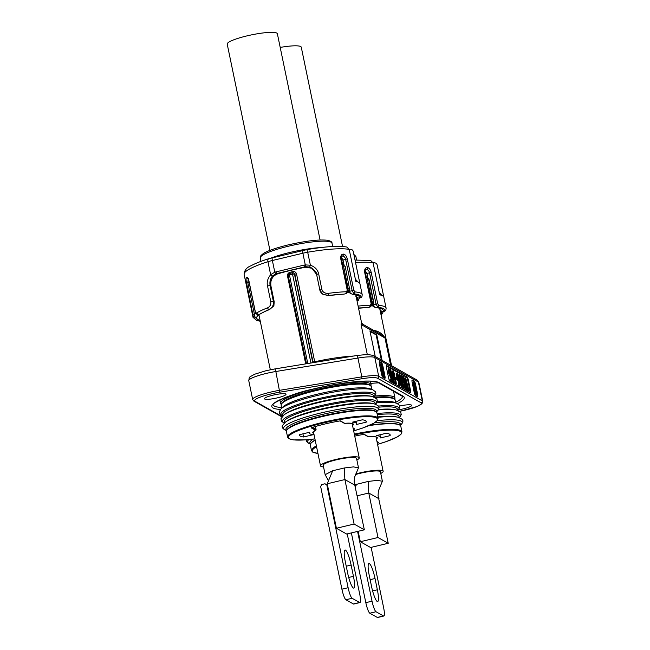 <?xml version="1.0" encoding="UTF-8"?>
<svg xmlns="http://www.w3.org/2000/svg" width="650" height="650" viewBox="0 0 650 650"><rect width="100%" height="100%" fill="white"/><g stroke="black" fill="none" stroke-linecap="round" stroke-linejoin="round"><path stroke-width="0.97" d="M277.542 397.808A11.026 1.779 -11.7 0 1 264.428 398.734A11.026 1.779 -11.7 0 1 272.894 395.192A11.026 1.779 -11.7 0 1 286.008 394.266A11.026 1.779 -11.7 0 1 277.542 397.808M399.677 406.023A11.026 1.779 -11.7 0 1 411.678 405.348A11.026 1.779 -11.7 0 1 403.203 408.899A11.026 1.779 -11.7 0 1 398.499 409.841M398.084 375.424C397.061 373.872 397.085 375.131 398.158 379.186C399.189 380.673 399.165 379.413 398.084 375.424L397.418 374.392M397.532 379.332C398.564 380.819 398.539 379.567 397.467 375.57L397.304 375.172M305.703 363.878L287.544 276.201C287.308 274.276 288.08 272.992 289.859 272.334A49.441 7.987 -11.7 0 1 291.354 271.968A49.441 7.987 -11.7 0 1 292.866 271.619L293.004 272.732M292.866 271.619C294.767 271.391 296.002 272.204 296.554 274.056L314.722 361.774L313.601 362.586M372.856 330.273C378.284 330.874 382.322 333.434 384.979 337.967L380.331 334.116L362.7 324.188L361.075 324.504L361.53 322.611L355.761 294.767M280.475 409.467A55.437 8.962 -11.7 0 1 314.421 388.733A55.437 8.962 -11.7 0 1 379.145 382.663L403.049 396.118A55.437 8.962 -11.7 0 1 397.491 403.642M390.536 372.564L389.423 369.964L390.829 375.879L390.991 375.017L391.292 375.318L392.291 381.452L391.032 380.738L390.756 379.421L391.779 379.998L391.284 376.935L390.463 377.349L388.724 373.173L388.448 368.688L389.066 368.542L390.748 372.361L389.919 372.71L389.285 370.662M390.374 375.408L390.991 375.017M392.291 381.452L390.406 380.884L390.138 379.567L390.756 379.421M391.162 380.144L390.666 377.081M393.486 382.314L390.829 372.149L390.634 369.574L391.519 372.531L392.746 373.23L393.486 382.314L392.624 382.33L391.698 377.829M391.146 375.172L390.276 372.621M390.098 370.11L390.634 369.574M403.788 384.296L404.032 388.253L403.219 388.294L400.611 375.692L401.546 375.724L403.642 385.832L403.788 384.296L403.349 384.402M405.438 389.545L406.185 389.423L404.349 384.483L405.771 388.001L405.194 383.012L403.674 377.959L403.991 381.371L404.771 383.037L403.333 382.728L402.001 376.277L402.894 376.285L403.154 377.341L403.439 376.594L405.543 383.086C406.38 386.742 406.551 388.846 406.063 389.399L405.438 389.545L404.04 386.011M405.259 386.953L404.552 383.094M404.211 381.493L403.561 379.113M407.55 390.106L405.706 377.999L409.053 390.951L407.014 385.076L407.55 390.106L406.559 390.049L406.38 388.342M406.217 386.791L404.714 377.934L405.332 377.788M409.053 390.951L408.062 390.894L407.379 388.578M402.171 387.221L400.14 381.249L399.839 374.571L400.286 379.153L401.96 382.972L402.171 387.221L401.554 387.368L399.498 381.217M399.295 379.34L398.873 374.514L399.49 374.368M399.848 385.897L399.149 381.233L397.369 377.447L397.077 373.067L399.084 378.121L399.848 385.897L398.856 385.84L398.531 381.412M398.531 381.379L397.353 379.762M396.898 378.219L396.451 373.214L397.077 373.067M397.67 379.689L395.85 378.666L395.606 377.488L397.426 378.519L397.67 379.689L395.606 379.023M395.176 379.502L393.437 375.326L393.161 370.841L394.834 374.66L393.51 372.271L394.916 378.186L395.078 377.325L395.379 377.618L396.378 383.752L395.119 383.045L394.842 381.721L395.866 382.298L395.379 379.234L394.558 379.649L393.152 376.805M392.373 373.011L392.535 370.996L393.161 370.841M394.623 374.863L394.006 375.017L393.372 372.962M394.469 377.715L395.078 377.325M396.378 383.752L394.501 383.191L394.225 381.867L394.842 381.721M395.249 382.444L394.753 379.389M410.061 392.576A3.242 0.585 76.6 0 0 409.817 390.171L407.875 380.778A3.242 0.585 76.6 0 0 406.543 377.26L386.401 365.918M379.559 294.011A54.299 8.775 -11.7 0 1 381.656 295.157A54.299 8.775 -11.7 0 1 381.899 295.466M372.824 302.396L373.287 301.47L368.81 279.858L367.957 278.907L367.469 279.841L371.946 301.454L372.824 302.396A1.617 1.292 90.8 0 1 371.898 304.379L371.629 304.249M368.81 279.858L369.127 279.947C368.908 278.623 368.111 277.875 366.73 277.704L366.381 277.753A1.617 1.292 90.8 0 1 366.73 277.704L366.73 277.704A1.617 1.292 90.8 0 1 367.957 278.907M343.574 266.378L348.043 287.991L348.92 288.941L349.383 288.015L345.223 266.484L342.477 264.29A1.617 1.292 90.8 0 1 342.826 264.241L342.826 264.241A1.617 1.292 90.8 0 1 344.053 265.444L343.574 266.378L342.737 266.451M347.734 291.021L348.148 290.924L347.726 290.794M355.656 280.548A54.299 8.775 -11.7 0 1 357.752 281.694A54.299 8.775 -11.7 0 1 357.996 282.011M250.274 287.812L255.141 311.309M344.906 266.394L344.053 265.444M382.777 377.219L384.824 378.373A3.242 0.585 76.6 0 0 384.93 378.389A3.242 0.585 76.6 0 0 384.857 375.619L382.915 366.226A3.242 0.585 76.6 0 0 381.582 362.708L379.535 361.554A3.242 0.585 76.6 0 0 379.429 361.53A3.242 0.585 76.6 0 0 379.502 364.301L381.444 373.701A3.242 0.585 76.6 0 0 382.777 377.219M415.496 395.639L417.544 396.793A3.242 0.585 76.6 0 0 417.649 396.817A3.242 0.585 76.6 0 0 417.576 394.046L415.626 384.646A3.242 0.585 76.6 0 0 414.302 381.127L412.246 379.974A3.242 0.585 76.6 0 0 412.149 379.957A3.242 0.585 76.6 0 0 412.214 382.728L414.164 392.121A3.242 0.585 76.6 0 0 415.496 395.639M389.919 381.233L410.402 392.771A3.242 0.585 76.6 0 0 410.507 392.795A3.242 0.585 76.6 0 0 410.434 390.024L408.493 380.624A3.242 0.585 76.6 0 0 407.16 377.114L386.669 365.568A3.242 0.585 76.6 0 0 386.571 365.552A3.242 0.585 76.6 0 0 386.636 368.322L388.586 377.715A3.242 0.585 76.6 0 0 389.919 381.233M313.771 362.554L314.722 361.774A49.441 7.987 -11.7 0 1 353.267 356.078M289.859 272.334L289.973 273.374M314.722 361.774L312.975 361.912L294.816 274.202L293.67 272.935A1.617 1.576 -60.6 0 0 292.549 272.781L292.533 274.154L289.429 274.893L307.783 363.537M407.176 389.894L406.559 390.049M408.679 390.748L408.062 390.894M406.502 383.435L405.884 383.581M404.771 383.037L403.333 382.728M403.959 382.582L402.618 376.131M405.194 383.012L404.568 383.167M404.349 384.483L403.853 384.605M403.154 377.341L403.439 376.594M404.032 388.253L403.219 388.294M403.837 388.148L401.229 375.546M401.749 385.734L401.627 382.826C400.822 380.071 400.465 379.738 400.554 381.834L401.838 385.783M400.636 380.412L400.554 381.834M401.359 385.084L401.009 382.972C400.205 380.217 399.848 379.884 399.937 381.981M401.627 382.826L401.009 382.972M398.158 379.186L398.824 380.128M399.482 385.694L398.856 385.84M395.119 383.045L394.501 383.191M391.779 373.783L392.974 379.567L392.673 374.286L391.779 373.783M391.089 373.392L390.471 373.539M391.471 373.612L390.853 373.758M393.25 382.184L392.624 382.33M392.673 374.286L391.893 374.343M392.104 375.359L392.048 374.433M391.089 377.195L389.342 373.027L389.066 368.542M391.032 380.738L390.406 380.884M417.194 396.598A3.242 0.585 76.6 0 0 416.959 394.192L415.009 384.792A3.242 0.585 76.6 0 0 413.676 381.282L411.978 380.323M416.057 391.211L416.301 395.168L415.488 395.2L412.88 382.598L413.814 382.631L415.911 392.746L416.057 391.211L415.618 391.316M384.483 378.178A3.242 0.585 76.6 0 0 384.239 375.773L382.298 366.373A3.242 0.585 76.6 0 0 380.965 362.854L379.259 361.896M382.939 374.79L382.842 373.774L383.809 374.018L383.695 376.87C381.981 375.456 381.461 367.884 381.615 365.658L379.844 365.162L379.567 363.846L381.802 364.601L382.135 370.061L383.386 375.44L383.459 373.628M383.232 376.976L383.077 377.016C381.363 375.602 380.835 368.03 380.989 365.812M416.301 395.168L415.488 395.2M416.106 395.054L413.498 382.452M381.615 365.658L379.844 365.162M380.461 365.016L380.193 363.691M382.078 360.368L376.764 334.726L369.939 330.882L375.245 356.525M381.339 359.954L376.147 334.872L370.053 331.443M376.147 334.872L376.764 334.726M280.207 47.417A25.61 4.136 -11.7 0 1 301.275 47.206L342.55 246.496M380.778 473.452A19.776 3.193 168.3 0 0 383.142 471.299A19.776 3.193 168.3 0 0 359.613 472.964A19.776 3.193 168.3 0 0 355.761 473.956M358.158 531.294L360.319 541.726L370.557 547.495L388.237 543.278L378.072 495.69L378.373 490.945L382.395 481.26L380.445 471.859A17.022 2.754 168.3 0 0 360.197 473.289A17.022 2.754 168.3 0 0 355.526 474.541M382.395 481.26L377.374 480.358L368.16 481.439L354.941 484.738M355.452 486.907L356.59 484.201M357.289 495.763L368.786 493.025L368.16 481.439M379.031 498.794L368.786 493.025L377.999 537.509L388.237 543.278M360.319 541.726L377.999 537.509M354.746 436.118A37.44 6.053 -11.7 0 1 364.227 434.322L368.607 436.784A20.751 3.356 -11.7 0 1 376.456 438.994M380.096 438.003L390.081 435.646A34.036 5.501 168.3 0 0 390.187 434.956A34.036 5.501 168.3 0 0 386.23 433.282L376.244 435.638A27.552 4.453 168.3 0 1 380.412 437.076A27.552 4.453 168.3 0 1 380.096 438.003M389.813 434.354L390.081 435.646M376.976 441.496L378.787 442.52A38.09 6.159 -11.7 0 1 377.284 442.999M357.581 531.432L372.027 601.177A9.726 1.747 76.6 0 0 376.017 611.731L383.533 615.956A9.726 1.747 76.6 0 0 383.841 616.021A9.726 1.747 76.6 0 0 383.63 607.717L371.134 547.357M383.841 616.021L377.634 617.5A9.726 1.747 -103.4 0 1 377.325 617.435L369.817 613.21A9.726 1.747 -103.4 0 1 365.82 602.656L351.374 532.911M369.216 575.242L371.556 586.519A13.78 2.478 76.6 0 0 377.65 601.559A13.78 2.478 76.6 0 0 377.358 589.786L375.026 578.508A13.78 2.478 76.6 0 0 368.924 563.477A13.78 2.478 76.6 0 0 369.216 575.242M400.441 425.457L400.498 424.271A46.304 7.483 168.3 0 0 374.538 422.801M377.244 401.651A46.028 7.434 -11.7 0 1 394.371 402.342L396.923 403.382A48.384 7.816 -11.7 0 0 376.667 402.854M313.259 439.116A46.304 7.483 168.3 0 0 309.814 443.048L310.334 444.121M364.65 272.277L371.564 303.688C371.621 305.671 370.963 306.832 369.59 307.174L371.134 303.607L364.65 272.277C364.423 269.271 365.292 267.702 367.242 267.572C369.094 267.792 370.419 269.409 371.207 272.407L377.699 303.729L378.901 305.37L377.845 307.344L376.22 307.734L372.572 305.817M376.22 307.734A52.52 8.491 -11.7 0 1 382.086 309.075A52.52 8.491 -11.7 0 1 382.289 309.189A52.52 8.491 -11.7 0 1 383.053 311.577L385.816 310.318L386.116 308.181A55.762 9.011 -11.7 0 0 378.901 305.37M380.185 308.352A49.92 8.068 -11.7 0 1 380.201 308.425A49.92 8.068 -11.7 0 1 379.957 309.627M379.795 309.887L382.029 311.496L384.678 311.196C385.556 309.156 383.281 307.873 377.845 307.344L376.001 303.948L369.517 272.626C368.94 270.611 367.868 269.588 366.299 269.555L365.82 269.628C365.227 269.994 364.975 270.904 365.072 272.366M358.556 308.271A52.52 8.491 -11.7 0 1 367.469 307.629L358.499 307.97M368.119 307.474L367.469 307.629M355.558 262.6A55.762 9.011 168.3 0 1 373.108 262.892L373.409 262.819C375.57 262.616 376.838 263.404 377.211 265.2L383.825 297.148A55.762 9.011 168.3 0 0 379.73 294.84L373.108 262.892L370.687 260.479L355.03 260.065M380.998 314.641L382.184 313.901L381.623 314.113L381.412 311.244M377.236 265.338A55.762 9.011 168.3 0 0 377.227 265.265L377.211 265.2A55.762 9.011 168.3 0 1 377.227 265.265L386.116 308.181M365.105 270.603L366.876 273.252L367.876 278.046M373.173 303.664L374.384 307.19M312.358 427.432L316.03 429.504A0.65 0.626 119.4 0 1 315.543 430.276L311.163 427.814A37.44 6.053 -11.7 0 1 325.536 423.841A37.44 6.053 -11.7 0 1 340.324 420.859L344.703 423.321A20.751 3.356 -11.7 0 1 352.552 425.539M356.192 424.539L366.178 422.183A34.036 5.501 168.3 0 0 366.283 421.493A34.036 5.501 168.3 0 0 362.326 419.819L352.341 422.175A27.552 4.453 168.3 0 1 356.509 423.613A27.552 4.453 168.3 0 1 356.192 424.539M309.709 432.242L299.723 434.606A34.036 5.501 168.3 0 0 299.618 435.297A34.036 5.501 168.3 0 0 303.574 436.971L313.56 434.614A27.552 4.453 168.3 0 1 309.392 433.176A27.552 4.453 168.3 0 1 309.709 432.242M365.909 420.899L366.178 422.183M302.924 433.843L303.574 436.971M353.072 428.033L354.884 429.057A38.09 6.159 -11.7 0 1 353.381 429.536M313.804 433.436A20.751 3.356 -11.7 0 1 315.543 430.276A0.65 0.544 63.9 0 0 315.697 430.235A0.65 0.65 0 0 0 316.046 429.52L315.412 426.506M376.537 411.994L376.594 410.808A46.304 7.483 168.3 0 0 322.733 414.359A46.304 7.483 168.3 0 0 285.911 429.585L286.431 430.657M280.898 409.004L282.823 407.03A46.028 7.434 -11.7 0 1 318.541 393.908A46.028 7.434 -11.7 0 1 370.467 388.879L373.019 389.927A48.384 7.816 -11.7 0 0 318.435 395.208A48.384 7.816 -11.7 0 0 280.898 409.004L279.443 411.572L279.459 412.774L279.923 413.896L282.766 415.846M340.746 258.814L347.661 290.233C347.717 292.216 347.059 293.369 345.686 293.711L347.23 290.144L340.746 258.814C340.519 255.807 341.388 254.239 343.338 254.109C345.191 254.337 346.515 255.946 347.303 258.944L353.795 290.266L354.998 291.907L353.941 293.881L352.316 294.271L348.668 292.354M352.316 294.271A52.52 8.491 -11.7 0 1 358.183 295.612A52.52 8.491 -11.7 0 1 358.386 295.734A52.52 8.491 -11.7 0 1 359.149 298.123L361.92 296.855L362.213 294.726A55.762 9.011 -11.7 0 0 354.998 291.907M259.236 316.217A49.92 8.068 -11.7 0 1 258.529 315.217A49.92 8.068 -11.7 0 1 258.57 314.486M248.341 278.533L247.788 282.498L255.092 317.46L253.191 316.192L246.553 282.977C245.936 279.931 245.903 278.013 246.464 277.217C247.252 276.697 248.064 277.867 248.893 280.727L255.385 312.049L258.148 314.543L260.008 314.104A52.52 8.491 -11.7 0 1 269.506 309.579L273.886 305.849L274.186 301.706L270.944 286.041C270.156 280.166 272.317 276.128 277.428 273.934A49.92 8.068 -11.7 0 1 290.932 270.343A49.92 8.068 -11.7 0 1 305.346 267.272L304.647 266.882A9.726 9.433 119.4 0 1 305.768 266.687L309.644 267.101L311.716 268.003L316.648 274.479L319.873 290.054M260.106 320.426A52.52 8.491 -11.7 0 1 256.726 317.078L255.092 317.46L260.244 321.116M274.186 301.706L273.358 301.243C273.829 305.118 272.407 307.816 269.084 309.343L259.732 314.169M256.336 313.186A55.762 9.011 -11.7 0 1 267.597 307.832C270.034 306.662 271.091 304.59 270.766 301.624L273.358 301.243L270.116 285.577C269.49 281.799 270.311 278.59 272.577 275.941L275.632 273.869A9.726 9.433 119.4 0 1 276.729 273.544L304.647 266.882L303.981 265.127L274.787 272.171L272.374 260.504L302.876 253.224L305.289 264.891L310.391 265.241C314.876 266.776 317.631 269.62 318.638 273.764L321.88 289.429C322.652 292.151 324.789 293.459 328.299 293.353A55.762 9.011 -11.7 0 1 346.223 291.744M270.766 301.624L267.524 285.959C266.622 282.206 267.662 278.46 270.644 274.723L274.787 272.171L275.632 273.869M258.44 314.519L257.229 316.29M257.205 314.6L257.481 315.916L256.726 317.078M312.138 268.255L305.346 267.272M356.281 294.897A49.92 8.068 -11.7 0 1 356.298 294.97A49.92 8.068 -11.7 0 1 356.054 296.164M355.891 296.424L358.126 298.041L360.774 297.733C361.652 295.693 359.377 294.409 353.941 293.881L352.097 290.493L345.613 259.163C345.036 257.156 343.964 256.132 342.404 256.092L341.933 256.157C341.323 256.531 341.071 257.441 341.169 258.903M321.88 289.429L319.857 290.103L323.099 294.418L328.437 295.523A52.52 8.491 -11.7 0 1 343.574 294.166L328.437 295.523M344.216 294.019L343.574 294.166M302.908 250.477A3.242 0.585 76.6 0 0 302.811 250.453A3.242 0.585 76.6 0 0 302.876 253.224A12.968 2.096 168.3 0 1 307.694 252.232A55.762 9.011 168.3 0 1 349.204 249.429L349.505 249.356C351.666 249.153 352.934 249.941 353.308 251.737L359.921 283.692A55.762 9.011 168.3 0 0 355.826 281.385L349.204 249.429L346.783 247.016C338.398 245.643 325.008 246.529 306.621 249.673A3.242 0.634 80.2 0 1 307.694 252.232L310.391 265.241L309.644 267.101M357.094 301.178L358.28 300.438L357.719 300.649L357.508 297.781M318.638 273.764L316.607 274.438L319.857 290.103C320.125 291.655 321.214 293.093 323.099 294.418L328.023 295.287A1.617 0.658 82.4 0 0 328.299 293.353M353.332 251.875A55.762 9.011 168.3 0 0 353.324 251.802L353.308 251.737A55.762 9.011 168.3 0 1 353.324 251.802L362.213 294.726M341.201 257.14L342.973 259.789L343.972 264.591M349.269 290.201L350.48 293.735M269.937 250.388L227.216 44.127A25.61 4.136 -11.7 0 1 246.903 35.896A25.61 4.136 -11.7 0 1 277.371 33.743L320.092 239.996M356.874 459.989A19.776 3.193 168.3 0 0 359.239 457.844A19.776 3.193 168.3 0 0 335.709 459.501A19.776 3.193 168.3 0 0 320.515 465.863A19.776 3.193 168.3 0 0 323.546 466.895M358.491 467.797L353.47 466.895L344.256 467.984L332.686 470.738L327.202 483.779L336.416 528.263L346.653 534.032L364.341 529.815L354.169 482.227L354.469 477.482L358.491 467.797L356.541 458.396A17.022 2.754 168.3 0 0 336.294 459.834A17.022 2.754 168.3 0 0 323.213 465.302L325.162 474.703L328.477 480.74M332.686 470.738L325.162 474.703M327.202 483.779L344.882 479.562L344.256 467.984M355.127 485.331L344.882 479.562L354.096 524.046L364.341 529.815M336.416 528.263L354.096 524.046M327.527 485.347L326.844 484.965L348.124 587.714A9.726 1.747 76.6 0 0 352.113 598.268L359.629 602.493A9.726 1.747 76.6 0 0 359.938 602.558L353.738 604.037A9.726 1.747 -103.4 0 1 353.421 603.98L345.914 599.747A9.726 1.747 -103.4 0 1 341.916 589.192L320.637 486.444L321.864 484.502L324.967 483.762L327.494 485.184M326.844 484.965L324.967 483.762M359.938 602.558A9.726 1.747 76.6 0 0 359.734 594.254L347.23 533.894M345.312 561.779L347.652 573.056A13.78 2.478 76.6 0 0 353.746 588.096A13.78 2.478 76.6 0 0 353.454 576.331L351.122 565.053A13.78 2.478 76.6 0 0 345.02 550.014A13.78 2.478 76.6 0 0 345.312 561.779M374.896 396.029A46.199 7.467 -11.7 0 1 394.956 398.06L394.867 399.287M390.439 397.272A44.891 7.256 168.3 0 0 388.505 396.988A44.891 7.256 168.3 0 0 374.692 397.207M279.874 399.896L280.589 403.341A46.199 7.467 -11.7 0 1 316.087 388.489A46.199 7.467 -11.7 0 1 371.053 384.605L370.971 385.832M366.535 383.817A44.891 7.256 168.3 0 0 364.601 383.524A44.891 7.256 168.3 0 0 316.55 389.529M377.471 378.235A1.617 1.576 119.4 0 0 378.698 376.301L374.806 357.508A3.242 3.144 -60.6 0 0 373.295 355.42L416.869 379.957A3.242 3.144 -60.6 0 1 418.381 382.046L374.806 357.508A22.693 3.664 168.3 0 0 357.931 358.053L275.844 371.507A22.693 3.664 168.3 0 0 266.216 373.441A22.693 3.664 168.3 0 0 248.779 380.738C249.608 376.277 248.186 377.951 254.589 374.254L266.151 370.679L274.625 368.973L356.72 355.517A3.242 0.804 -99.3 0 1 357.931 358.053L361.822 376.854A22.693 3.664 -11.7 0 1 378.698 376.301L422.273 400.839A22.693 3.664 -11.7 0 1 422.784 401.416L418.884 382.623A22.693 3.664 168.3 0 0 418.381 382.046L422.273 400.839A1.617 1.576 119.4 0 1 421.046 402.781L377.471 378.235A21.068 3.404 168.3 0 0 361.806 378.747L279.711 392.202A21.068 3.404 168.3 0 0 270.782 393.998A21.068 3.404 168.3 0 0 255.052 401.31A1.617 1.576 119.4 0 1 253.939 401.156L252.671 399.531A22.693 3.664 -11.7 0 1 270.116 392.243A22.693 3.664 -11.7 0 1 279.736 390.301L361.822 376.854L361.806 378.747M378.641 382.858A46.199 7.467 168.3 0 0 370.809 383.411M390.618 365.178L384.979 337.967L361.075 324.504L367.274 354.445M316.485 389.545A44.891 7.256 168.3 0 0 286.081 399.791A44.891 7.256 168.3 0 0 284.416 400.822M379.145 382.663A1.617 1.576 119.4 0 1 378.024 382.509C373.848 379.267 342.257 381.834 314.47 388.749C286.699 394.436 269.027 405.641 273.081 404.69L273.081 404.658A53.812 8.694 168.3 0 0 281.621 407.493M370.419 381.534A47.816 7.727 -11.7 0 1 372.702 381.314M255.052 401.31L282.092 416.528M399.717 411.296A21.068 3.404 168.3 0 0 421.046 402.781M395.663 402.285A53.812 8.694 168.3 0 0 402.374 396.313L378.024 382.509M403.049 396.118A1.617 1.576 119.4 0 1 401.928 395.964M371.946 301.454L371.109 301.535M366.641 279.914L367.469 279.841M373.287 301.47L373.604 301.559C373.961 302.526 373.449 303.469 372.052 304.379M348.043 287.991L347.214 288.072M345.223 266.484L349.383 288.015M348.92 288.941A1.617 1.292 90.8 0 1 347.994 290.924M274.625 368.973A3.242 0.804 -99.3 0 1 275.844 371.507L279.711 392.202M310.936 363.017L292.533 274.154L294.426 273.975L312.796 362.716M306.475 363.748L288.186 275.421L289.429 274.893L289.396 273.512L292.451 272.805M306.499 363.748L288.186 275.421A1.617 1.617 0 0 1 289.396 273.512L292.5 272.773A1.617 1.617 0 0 1 293.67 272.935A1.617 1.576 -60.6 0 1 294.426 273.975L296.554 274.056M288.299 275.966L287.544 276.201M406.543 377.26L407.16 377.114M407.875 380.778L408.493 380.624M409.817 390.171L410.434 390.024M413.676 381.282L414.302 381.127M415.009 384.792L415.626 384.646M416.959 394.192L417.576 394.046M380.965 362.854L381.582 362.708M382.298 366.373L382.915 366.226M384.239 375.773L384.857 375.619M370.711 424.816L388.505 423.239L394.672 423.442L399.425 424.613L400.79 426.221A46.199 7.467 168.3 0 0 368.908 425.62M354.323 434.102A46.199 7.467 -11.7 0 1 401.96 431.86L401.334 433.891L397.516 436.808L386.376 441.553L377.561 444.348A45.549 7.361 168.3 0 0 399.888 431.194A45.549 7.361 168.3 0 0 354.477 434.834M316.558 446.745A45.549 7.361 168.3 0 0 317.931 453.367M315.217 440.261A46.199 7.467 168.3 0 0 310.318 444.957L311.488 450.596A46.199 7.467 -11.7 0 1 316.379 445.9M377.13 442.252A37.44 6.053 168.3 0 0 377.666 442.081M376.244 437.986A20.101 3.25 168.3 0 0 376.545 437.247L376.545 437.231C375.887 437.58 379.324 436.394 368.485 436.808M365.82 602.656L372.027 601.177M377.325 617.435L383.533 615.956M376.017 611.731L369.817 613.21M370.134 579.678L375.026 578.508M372.604 590.923L377.358 589.786M378.804 407.144A46.394 7.499 -11.7 0 1 397.361 410.231M377.276 414.619A46.394 7.499 -11.7 0 1 398.856 417.438M374.904 397.304A45.362 7.329 -11.7 0 1 388.009 396.988C396.573 398.271 394.119 399.019 395.208 400.075A46.028 7.434 168.3 0 0 376.017 397.979M378.332 406.071A48.084 7.768 -11.7 0 1 397.906 410.402L399.758 407.485L399.742 406.283L399.279 405.161L396.923 403.382M378.495 409.484A46.394 7.499 -11.7 0 1 394.534 409.606L396.224 409.955A48.084 7.768 -11.7 0 1 396.459 410.004M378.235 409.947A48.084 7.768 -11.7 0 1 396.224 409.955L400.774 412.368L401.253 414.668L399.417 417.609M377.049 413.538A48.084 7.768 -11.7 0 1 399.401 417.609M377.739 416.894A46.394 7.499 -11.7 0 1 396.029 416.812L397.719 417.162A48.084 7.768 -11.7 0 1 397.954 417.211M377.837 417.332A48.084 7.768 -11.7 0 1 397.719 417.162C401.773 418.787 403.439 419.957 402.724 420.672C403.162 421.289 402.691 422.549 401.286 424.458A48.384 7.816 -11.7 0 0 377.244 420.664M310.229 443.966L309.164 443.536A48.384 7.816 -11.7 0 1 308.807 439.587M356.598 259.976L355.899 256.612A36.636 5.923 168.3 0 0 354.039 255.263M358.109 306.101A55.762 9.011 -11.7 0 1 370.126 305.207M380.916 314.275L381.623 314.113L380.973 314.527M371.979 304.403L372.117 305.102L377.699 303.729M371.207 272.407L365.633 273.772L366.446 277.713M366.299 269.555A1.617 1.308 -88.8 0 0 367.242 267.572M371.564 303.688L371.134 303.607M286.414 431.503C286.756 431.145 284.586 430.641 290.997 426.481C297.659 422.906 308.157 419.396 322.489 415.959C338.91 412.173 352.95 410.109 364.601 409.776C374.904 409.931 372.913 410.418 375.521 411.149L376.886 412.766A46.199 7.467 168.3 0 0 322.514 416.512A46.199 7.467 168.3 0 0 286.414 431.503L287.584 437.133A46.199 7.467 -11.7 0 1 323.676 422.142A46.199 7.467 -11.7 0 1 378.056 418.397L377.439 420.428L373.612 423.345L362.473 428.098L353.657 430.885A45.549 7.361 168.3 0 0 374.977 417.398A45.549 7.361 168.3 0 0 323.936 422.849A45.549 7.361 168.3 0 0 288.576 436.54A45.549 7.361 168.3 0 0 314.933 438.896L305.736 439.847L293.629 439.904L288.957 438.75L287.584 437.133M353.226 428.789A37.44 6.053 168.3 0 0 353.762 428.618M352.341 424.523A20.101 3.25 168.3 0 0 352.641 423.784M283.213 415.456A46.394 7.499 -11.7 0 1 319.637 399.457A46.394 7.499 -11.7 0 1 373.457 396.768M284.708 422.663A46.394 7.499 -11.7 0 1 321.124 406.664A46.394 7.499 -11.7 0 1 374.952 403.975M288.722 398.442L286.544 399.588A45.362 7.329 -11.7 0 1 317.712 389.391A45.362 7.329 -11.7 0 1 364.106 383.524C372.669 384.816 370.216 385.556 371.304 386.62A46.028 7.434 168.3 0 0 317.777 390.195A46.028 7.434 168.3 0 0 281.158 405.283L281.751 408.127M282.783 415.829A48.084 7.768 -11.7 0 1 319.166 398.483A48.084 7.768 -11.7 0 1 374.002 396.939M283.952 414.887A48.084 7.768 -11.7 0 1 284.148 414.749L285.561 413.757A46.394 7.499 -11.7 0 1 320.101 401.733A46.394 7.499 -11.7 0 1 370.63 396.142L372.32 396.492A48.084 7.768 -11.7 0 1 372.556 396.541M284.253 423.052L281.401 421.078L280.93 418.779L284.148 414.749A48.084 7.768 -11.7 0 1 319.954 402.285A48.084 7.768 -11.7 0 1 372.32 396.492L376.87 398.905L377.349 401.204L375.513 404.154A48.084 7.768 -11.7 0 0 320.653 405.689A48.084 7.768 -11.7 0 0 284.269 423.036M285.439 422.094A48.084 7.768 -11.7 0 1 285.634 421.956L287.048 420.964A46.394 7.499 -11.7 0 1 321.596 408.939A46.394 7.499 -11.7 0 1 372.125 403.349L373.815 403.699A48.084 7.768 -11.7 0 1 374.051 403.748M321.441 409.492A48.084 7.768 -11.7 0 1 373.815 403.699C377.869 405.324 379.535 406.494 378.82 407.209C379.267 407.826 378.787 409.086 377.382 410.995A48.384 7.816 -11.7 0 0 322.059 412.693A48.384 7.816 -11.7 0 0 285.261 430.073C283.221 428.878 282.279 427.911 282.441 427.172C281.499 426.798 282.563 425.059 285.634 421.956A48.084 7.768 -11.7 0 1 321.441 409.492M271.188 258.009A36.636 5.923 -11.7 0 1 289.705 252.501A36.636 5.923 -11.7 0 1 321.149 247.536M331.996 243.157A36.636 5.923 168.3 0 0 288.413 246.236A36.636 5.923 168.3 0 0 260.252 258.009L260.942 255.539L263.291 253.557C265.858 251.786 273.431 248.503 288.373 244.855C306.118 240.849 319.142 239.322 327.446 240.273C330.663 240.988 332.174 241.946 331.996 243.157L332.694 246.512M267.524 285.959L270.116 285.577L270.944 286.041M244.14 274.487A55.762 9.011 -11.7 0 1 244.124 274.422L253.012 317.338A55.762 9.011 -11.7 0 1 253.191 316.192M267.597 307.832A1.617 1.137 69.1 0 0 269.084 309.343L269.506 309.579M272.407 257.749A3.242 0.585 76.6 0 0 272.301 257.733A3.242 0.585 76.6 0 0 272.374 260.504A12.968 2.096 168.3 0 0 267.946 261.714A3.242 1.714 -107.5 0 1 268.759 258.7C261.105 261.121 255.133 263.502 250.843 265.834C246.602 267.483 244.359 270.343 244.124 274.422A55.762 9.011 -11.7 0 1 267.946 261.714L270.644 274.723A1.617 0.634 42.7 0 0 272.577 275.941M357.012 300.82L357.719 300.649L357.069 301.064M311.716 268.003L311.732 268.011C315.242 270.725 316.875 272.87 316.607 274.438L316.648 274.479M306.524 249.73A3.242 0.634 80.2 0 1 306.621 249.673L268.759 258.7M303.981 265.127L305.289 264.891L305.768 266.687M276.063 271.781L277.428 273.934M348.075 290.94L348.221 291.639L353.795 290.266M347.303 258.944L341.729 260.309L342.55 264.257M249.096 282.181L246.553 282.977M253.037 314.299L255.775 313.463M342.404 256.092A1.617 1.308 -88.8 0 0 343.338 254.109M347.661 290.233L347.23 290.144M247.967 278.549A1.617 1.552 -134.1 0 1 246.464 277.217M341.916 589.192L348.124 587.714M353.421 603.98L359.629 602.493M352.113 598.268L345.914 599.747M346.231 566.215L351.122 565.053M348.701 577.46L353.454 576.331M374.709 397.215L388.505 396.988M286.081 399.791C292.338 396.378 302.486 392.966 316.517 389.553C337.48 384.776 353.511 382.769 364.601 383.524M394.956 398.06L393.551 391.251M371.053 384.605L370.346 381.16M391.568 365.714L379.665 308.23M270.319 369.761L258.863 314.421M379.267 292.606L381.656 295.157M369.127 279.947L373.604 301.559M355.363 279.142L357.752 281.694M255.279 312.057L250.169 287.365M348.148 290.924C349.594 290.192 350.106 289.25 349.7 288.096M248.779 380.738L252.671 399.531M399.742 411.312L417.137 406.51L421.988 403.731L422.784 401.416M281.824 416.861L253.939 401.156M416.869 379.957L418.884 382.623M373.295 355.42L367.445 354.437L356.72 355.517M280.589 403.341L281.158 404.43M402.699 376.716L403.325 376.569M398.409 381.444L399.027 381.298M362.7 324.188L361.53 322.611M376.041 436.987L383.142 471.299M400.79 426.221L401.96 431.86M311.488 450.596L312.861 452.213L317.939 453.407M315.12 439.814L310.944 442.926L310.318 444.957M379.933 434.769L380.412 437.076M368.192 436.743L363.967 434.363M378.276 442.423L377.016 441.716M385.548 396.801L388.009 396.988M395.208 400.075L395.793 402.927M400.481 425.279L401.286 424.458M309.164 443.536L306.8 441.748L306.288 439.806M355.899 256.612L353.86 254.41M367.859 307.58L369.558 307.182M382.184 313.901L383.289 311.569M385.816 310.318L384.702 311.228M365.007 271.984L365.633 273.772M372.385 305.955L372.117 305.102M376.886 412.766L378.056 418.397M309.221 432.364L309.392 433.176M356.029 421.306L356.509 423.613M344.289 423.28L340.064 420.899M344.581 423.345C355.42 422.931 351.983 424.125 352.649 423.792L352.641 423.767M354.372 428.959L353.113 428.253M313.276 431.917L315.697 430.235M361.644 383.338L364.106 383.524M371.304 386.62L371.889 389.464M374.026 396.947L375.854 394.03L375.838 392.819L375.375 391.706L373.019 389.927M376.577 411.816L377.382 410.995M286.325 430.511L285.261 430.073M286.544 399.588C279.191 404.17 281.734 403.877 281.158 405.283M253.012 317.338L256.888 320.564L260.268 321.23M343.956 294.125L345.654 293.719M260.951 261.373L260.252 258.009M358.288 300.438L359.385 298.106M361.92 296.855L360.799 297.773M341.112 258.529L341.729 260.309M348.481 292.492L348.221 291.639M248.592 278.419L247.772 278.306L248.812 280.832L255.304 312.162C255.076 313.267 256.011 314.08 258.091 314.6L258.091 314.6M352.137 423.524L359.239 457.844M313.438 431.698L320.515 465.863"/></g></svg>
